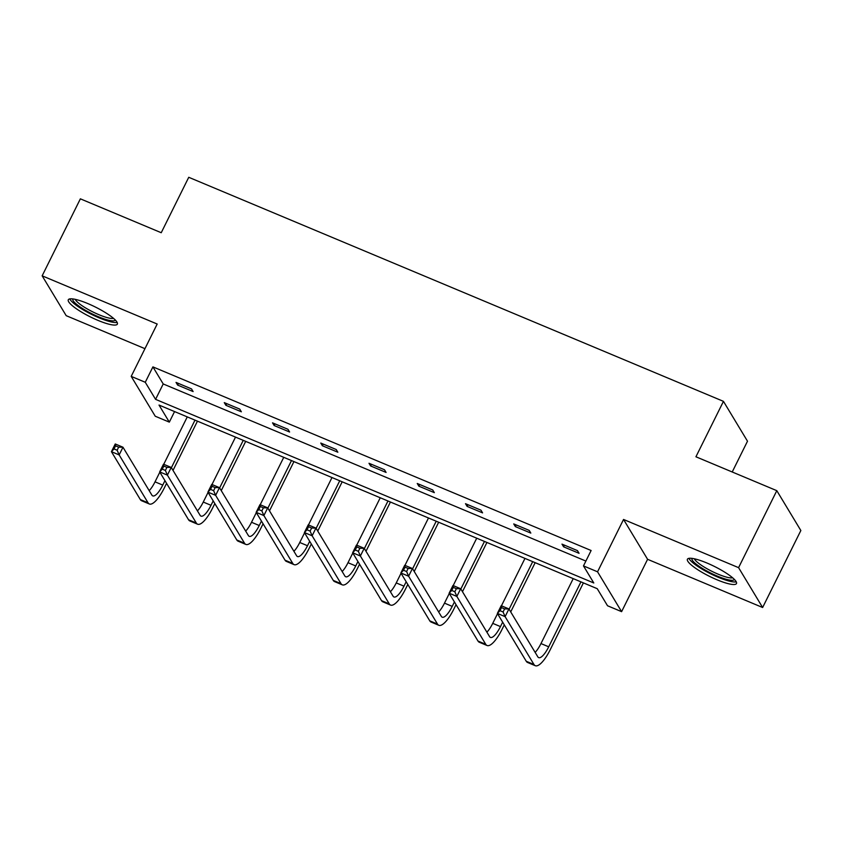 <?xml version="1.0" encoding="UTF-8"?>
<svg xmlns="http://www.w3.org/2000/svg" width="843" height="843" viewBox="0 0 843 843"><rect width="100%" height="100%" fill="white"/><g stroke="black" fill="none" stroke-linecap="round" stroke-linejoin="round"><path stroke-width="1.26" d="M87.756 303.543A27.376 5.532 26.4 0 1 117.356 324.123A27.376 5.532 26.4 0 1 97.904 320.351A27.376 5.532 26.4 0 1 68.304 299.771A27.376 5.532 26.4 0 1 87.756 303.543M706.877 562.987A27.376 5.532 26.4 0 1 736.476 583.567A27.376 5.532 26.4 0 1 717.024 579.784A27.376 5.532 26.4 0 1 687.424 559.215A27.376 5.532 26.4 0 1 706.877 562.987M131.202 376.378L157.188 324.028L42.15 275.83L80.37 198.832L161.234 232.721L188.748 177.293L723.452 401.352L695.928 456.78L776.803 490.668L800.85 530.521L762.63 607.508L738.584 567.655L623.546 519.457L597.55 571.807L621.607 611.66L607.529 605.759L597.234 588.688L159.021 405.061L169.327 422.132L155.249 416.231L131.202 376.378L145.27 382.279L155.576 399.35L593.788 582.977L583.482 565.906L597.55 571.807M776.803 490.668L738.584 567.655M42.15 275.83L66.197 315.672L144.954 348.675M623.546 519.457L647.593 559.309L762.63 607.508M647.593 559.309L621.607 611.66M174.564 411.574L169.327 422.132M732.219 471.985L747.499 441.205L723.452 401.352M241.361 411.795L239.739 409.097L224.27 402.617L225.903 405.314L241.361 411.795M337.843 452.217L336.22 449.53L320.761 443.049L322.384 445.747L337.843 452.217M434.335 492.649L432.712 489.962L417.243 483.482L418.876 486.179L434.335 492.649M530.816 533.082L529.193 530.395L513.735 523.914L515.358 526.601L530.816 533.082M583.482 565.906L591.122 550.511L152.92 366.884L163.215 383.955L585.885 561.069M579.067 553.303L577.434 550.605L561.975 544.125L563.598 546.822L579.067 553.303M482.575 512.871L480.953 510.173L465.494 503.692L467.117 506.39L482.575 512.871M386.094 472.438L384.471 469.741L369.002 463.271L370.625 465.958L386.094 472.438M289.602 432.006L287.979 429.308L272.521 422.838L274.144 425.525L289.602 432.006M193.121 391.574L191.498 388.886L176.029 382.406L177.652 385.093L193.121 391.574M152.92 366.884L145.27 382.279M163.215 383.955L155.576 399.35M564.431 545.158L563.598 546.822M516.179 524.936L515.358 526.601M467.939 504.725L467.117 506.39M419.698 484.514L418.876 486.179M371.457 464.293L370.625 465.958M323.217 444.082L322.384 445.747M274.966 423.86L274.144 425.525M226.725 403.649L225.903 405.314M178.484 383.428L177.652 385.093M503.081 611.965L504.609 608.888L501.522 607.592L499.994 610.669L503.081 611.965L505.105 616.644L497.37 613.409L501.195 605.706L508.919 608.941L505.105 616.644L533.988 664.526A26.333 7.798 112.7 0 0 535.284 665.707A26.333 7.798 112.7 0 0 550.331 649.5L583.398 582.892M580.943 581.87L548.709 646.813A17.555 5.195 -67.3 0 1 538.677 657.614A17.555 5.195 -67.3 0 1 537.813 656.823L508.919 608.941L504.609 608.888M573.219 578.625L540.974 643.567A17.555 5.195 -67.3 0 1 535.136 652.387M499.994 610.669L497.37 613.409L526.264 661.281A26.333 7.798 112.7 0 0 527.549 662.472L535.284 665.707M501.195 605.706L501.522 607.592M454.841 591.744L456.369 588.667L453.271 587.371L451.743 590.448L454.841 591.744L456.853 596.433L449.129 593.187L452.944 585.495L460.678 588.73L456.853 596.433L485.747 644.305A26.333 7.798 112.7 0 0 487.043 645.496A26.333 7.798 112.7 0 0 502.091 629.289L504.283 624.863M510.71 611.913L535.157 562.681M532.702 561.649L509.088 609.226M502.66 622.176L500.468 626.591A17.555 5.195 -67.3 0 1 490.426 637.403A17.555 5.195 -67.3 0 1 489.572 636.613L460.678 588.73L456.369 588.667M524.968 558.414L501.437 605.811M497.539 613.683L492.733 623.356A17.555 5.195 -67.3 0 1 486.896 632.166M451.743 590.448L449.129 593.187L478.013 641.07A26.333 7.798 112.7 0 0 479.309 642.25L487.043 645.496M452.944 585.495L453.271 587.371M406.6 571.533L408.128 568.456L405.03 567.16L403.502 570.237L406.6 571.533L408.613 576.212L400.878 572.977L404.703 565.274L412.438 568.519L408.613 576.212L437.506 624.094A26.333 7.798 112.7 0 0 438.792 625.274A26.333 7.798 112.7 0 0 453.85 609.067L456.042 604.652M462.47 591.702L486.917 542.46M484.462 541.438L460.847 589.004M454.419 601.955L452.217 606.38A17.555 5.195 -67.3 0 1 442.185 617.181A17.555 5.195 -67.3 0 1 441.332 616.391L412.438 568.519L408.128 568.456M476.727 538.192L453.197 585.6M449.287 593.461L444.493 603.135A17.555 5.195 -67.3 0 1 438.645 611.955M403.502 570.237L400.878 572.977L429.772 620.848A26.333 7.798 112.7 0 0 431.068 622.039L438.792 625.274M404.703 565.274L405.03 567.16M734.411 579.436A23.699 4.784 26.4 0 1 719.838 577.118A23.699 4.784 26.4 0 1 697.287 564.979A23.699 4.784 26.4 0 1 691.955 558.372M694.358 558.793A21.939 4.426 -153.6 0 0 699.226 563.735A21.939 4.426 -153.6 0 0 732.62 577.792M688.921 558.34A27.208 5.49 -153.6 0 0 694.938 564.399A27.208 5.49 -153.6 0 0 736.266 581.839M115.291 320.003A23.699 4.784 26.4 0 1 100.717 317.674A23.699 4.784 26.4 0 1 78.167 305.545A23.699 4.784 26.4 0 1 72.835 298.928M75.238 299.349A21.939 4.426 -153.6 0 0 80.106 304.302A21.939 4.426 -153.6 0 0 113.499 318.348M69.8 298.907A27.208 5.49 -153.6 0 0 75.817 304.966A27.208 5.49 -153.6 0 0 117.145 322.405M358.349 551.311L359.877 548.235L356.789 546.938L355.261 550.015L358.349 551.311L360.372 556.001L352.637 552.755L356.463 545.063L364.197 548.298L360.372 556.001L389.266 603.873A26.333 7.798 112.7 0 0 390.551 605.063A26.333 7.798 112.7 0 0 405.599 588.857L407.801 584.431M414.229 571.48L438.666 522.249M436.221 521.216L412.606 568.793M406.168 581.744L403.976 586.159A17.555 5.195 -67.3 0 1 393.944 596.97A17.555 5.195 -67.3 0 1 393.08 596.18L364.197 548.298L359.877 548.235M428.486 517.981L404.956 565.379M401.047 573.251L396.242 582.924A17.555 5.195 -67.3 0 1 390.404 591.733M355.261 550.015L352.637 552.755L381.531 600.637A26.333 7.798 112.7 0 0 382.817 601.818L390.551 605.063M356.463 545.063L356.789 546.938M310.108 531.101L311.636 528.024L308.549 526.727L307.021 529.804L310.108 531.101L312.131 535.779L304.397 532.544L308.222 524.841L315.946 528.087L312.131 535.779L341.015 583.662A26.333 7.798 112.7 0 0 342.311 584.842A26.333 7.798 112.7 0 0 357.358 568.635L359.55 564.22M365.988 551.269L390.425 502.028M387.97 501.005L364.355 548.572M357.927 561.522L355.735 565.948A17.555 5.195 -67.3 0 1 345.704 576.749A17.555 5.195 -67.3 0 1 344.84 575.959L315.946 528.087L311.636 528.024M380.246 497.76L356.715 545.168M352.806 553.029L348.001 562.702A17.555 5.195 -67.3 0 1 342.163 571.522M307.021 529.804L304.397 532.544L333.291 580.416A26.333 7.798 112.7 0 0 334.576 581.607L342.311 584.842M308.222 524.841L308.549 526.727M261.867 510.879L263.395 507.802L260.308 506.506L258.769 509.583L261.867 510.879L263.88 515.568L256.156 512.323L259.971 504.63L267.705 507.865L263.88 515.568L292.774 563.44A26.333 7.798 112.7 0 0 294.07 564.631A26.333 7.798 112.7 0 0 309.118 548.424L311.309 543.998M317.737 531.048L342.184 481.817M339.729 480.784L316.114 528.361M309.687 541.311L307.495 545.727A17.555 5.195 -67.3 0 1 297.453 556.538A17.555 5.195 -67.3 0 1 296.599 555.748L267.705 507.865L263.395 507.802M331.994 477.549L308.464 524.947M304.565 532.818L299.76 542.492A17.555 5.195 -67.3 0 1 293.922 551.301M258.769 509.583L256.156 512.323L285.05 560.205A26.333 7.798 112.7 0 0 286.335 561.385L294.07 564.631M259.971 504.63L260.308 506.506M213.627 490.668L215.155 487.591L212.057 486.295L210.529 489.372L213.627 490.668L215.639 495.347L207.905 492.112L211.73 484.409L219.465 487.654L215.639 495.347L244.533 543.229A26.333 7.798 112.7 0 0 245.819 544.409A26.333 7.798 112.7 0 0 260.877 528.213L263.069 523.788M269.497 510.837L293.944 461.595M291.488 460.573L267.874 508.139M261.446 521.09L259.244 525.516A17.555 5.195 -67.3 0 1 249.212 536.317A17.555 5.195 -67.3 0 1 248.358 535.526L219.465 487.654L215.155 487.591M283.754 457.327L260.224 504.736M256.314 512.597L251.52 522.281A17.555 5.195 -67.3 0 1 245.671 531.09M210.529 489.372L207.905 492.112L236.799 539.984A26.333 7.798 112.7 0 0 238.095 541.174L245.819 544.409M211.73 484.409L212.057 486.295M165.376 470.447L166.914 467.37L163.816 466.074L162.288 469.151L165.376 470.447L167.399 475.136L159.664 471.89L163.489 464.198L171.224 467.433L167.399 475.136L196.293 523.008A26.333 7.798 112.7 0 0 197.578 524.198A26.333 7.798 112.7 0 0 212.626 507.992L214.828 503.566M221.256 490.615L245.692 441.384M243.248 440.352L219.633 487.928M213.205 500.879L211.003 505.294A17.555 5.195 -67.3 0 1 200.971 516.106A17.555 5.195 -67.3 0 1 200.107 515.315L171.224 467.433L166.914 467.37M235.513 437.117L211.983 484.514M208.073 492.386L203.268 502.059A17.555 5.195 -67.3 0 1 197.431 510.869M162.288 469.151L159.664 471.89L188.558 519.773A26.333 7.798 112.7 0 0 189.844 520.953L197.578 524.198M163.489 464.198L163.816 466.074M117.135 450.236L118.663 447.159L115.575 445.863L114.047 448.94L117.135 450.236L119.158 454.914L111.424 451.679L115.249 443.976L122.973 447.222L119.158 454.914L148.041 502.797A26.333 7.798 112.7 0 0 149.337 503.977A26.333 7.798 112.7 0 0 164.385 487.781L166.587 483.355M173.015 470.405L197.452 421.163M194.996 420.141L171.382 467.707M164.954 480.658L162.762 485.083A17.555 5.195 -67.3 0 1 152.731 495.884A17.555 5.195 -67.3 0 1 151.866 495.094L122.973 447.222L118.663 447.159M187.272 416.895L163.742 464.303M159.833 472.164L155.028 481.848A17.555 5.195 -67.3 0 1 149.19 490.658M114.047 448.94L111.424 451.679L140.317 499.551A26.333 7.798 112.7 0 0 141.603 500.742L149.337 503.977M115.249 443.976L115.575 445.863M548.709 646.813L540.974 643.567M533.988 664.526L526.264 661.281M500.468 626.591L492.733 623.356M485.747 644.305L478.013 641.07M452.217 606.38L444.493 603.135M437.506 624.094L429.772 620.848M403.976 586.159L396.242 582.924M389.266 603.873L381.531 600.637M355.735 565.948L348.001 562.702M341.015 583.662L333.291 580.416M307.495 545.727L299.76 542.492M292.774 563.44L285.05 560.205M259.244 525.516L251.52 522.281M244.533 543.229L236.799 539.984M211.003 505.294L203.268 502.059M196.293 523.008L188.558 519.773M162.762 485.083L155.028 481.848M148.041 502.797L140.317 499.551"/></g></svg>
